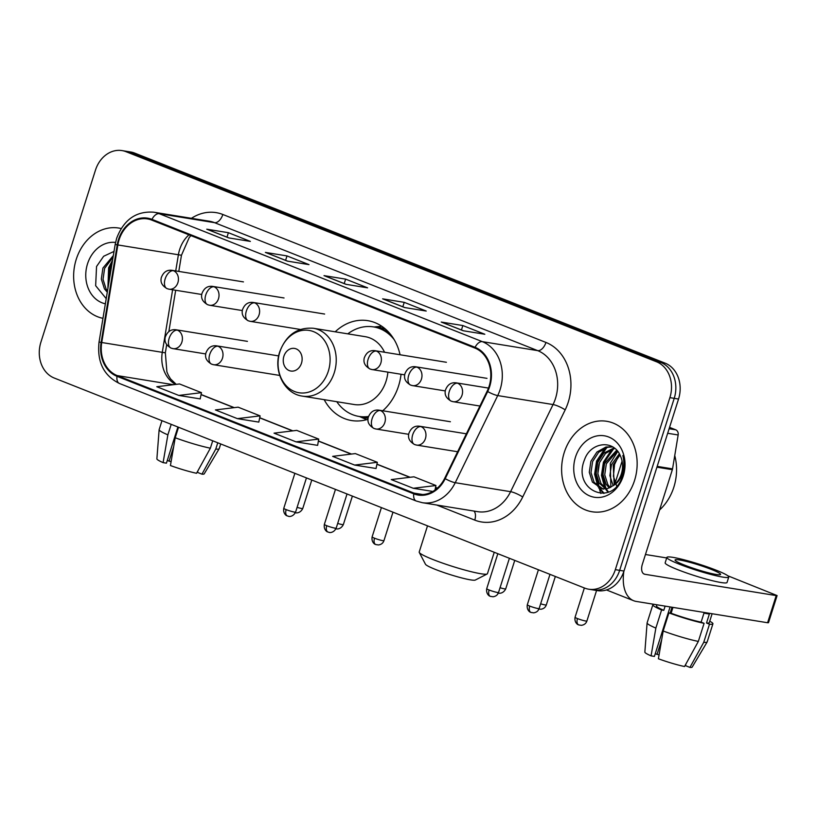 <?xml version="1.0" encoding="UTF-8"?>
<svg xmlns="http://www.w3.org/2000/svg" width="818" height="818" viewBox="0 0 818 818"><rect width="100%" height="100%" fill="white"/><g stroke="black" fill="none" stroke-linecap="round" stroke-linejoin="round"><path stroke-width="1.23" d="M324.184 399.665A50.604 41.452 -80.8 0 0 351.617 420.554A50.604 41.452 -80.8 0 0 367.967 419.266M382.752 410.769A50.604 41.452 -80.8 0 0 398.55 385.984A50.604 41.452 -80.8 0 0 401.045 374.266M400.063 354.756A50.604 41.452 -80.8 0 0 367.824 320.666A50.604 41.452 -80.8 0 0 335.196 331.811M588.755 589.216L597.406 590.627A28.64 23.466 -80.8 0 0 623.97 571.056L678.541 399.041A28.64 23.466 -80.8 0 0 665.177 363.182L134.714 153.109A28.64 23.466 -80.8 0 0 130.686 151.995L126.361 151.299A28.64 23.466 -80.8 0 1 130.389 152.414A28.64 23.466 -80.8 0 0 126.361 151.299L122.035 150.594A28.64 23.466 -80.8 0 0 95.461 170.164L40.9 342.169A28.64 23.466 -80.8 0 0 54.264 378.039L584.727 588.111A28.64 23.466 -80.8 0 0 588.755 589.216A28.64 23.466 -80.8 0 0 615.33 569.655L669.891 397.64A28.64 23.466 -80.8 0 0 656.527 361.781L126.064 151.708A28.64 23.466 -80.8 0 0 122.035 150.594M656.527 361.781L660.852 362.476L130.389 152.414L660.852 362.476A28.64 23.466 -80.8 0 1 674.216 398.346A28.64 23.466 -80.8 0 0 660.852 362.476L665.177 363.182M615.33 569.655L619.655 570.35L674.216 398.346L619.655 570.35A28.64 23.466 -80.8 0 1 593.081 589.921A28.64 23.466 -80.8 0 0 619.655 570.35L623.97 571.056M76.238 259.357A45.828 37.536 -80.8 0 0 102.966 318.325A45.828 37.536 -80.8 0 1 76.238 259.357A45.828 37.536 -80.8 0 1 118.753 228.048A45.828 37.536 -80.8 0 0 76.238 259.357M564.215 452.599A45.828 37.536 -80.8 0 0 592.038 511.761A45.828 37.536 -80.8 0 0 634.553 480.452A45.828 37.536 -80.8 0 0 606.721 421.29A45.828 37.536 -80.8 0 0 564.215 452.599A45.828 37.536 -80.8 0 0 592.038 511.761A45.828 37.536 -80.8 0 0 634.553 480.452A45.828 37.536 -80.8 0 0 606.721 421.29A45.828 37.536 -80.8 0 0 564.215 452.599M119.091 239.776A30.552 25.031 99.2 0 1 147.434 218.907A30.552 25.031 99.2 0 1 151.729 220.093L474.849 348.049A30.552 25.031 99.2 0 1 487.15 391.188L444.675 478.315A30.552 25.031 99.2 0 1 418.295 494.297A30.552 25.031 99.2 0 1 413.99 493.111L117.23 375.595A30.552 25.031 99.2 0 1 101.739 342.507L117.853 244.95A30.552 25.031 99.2 0 1 119.091 239.776M118.508 239.541A31.319 25.655 -80.8 0 0 117.24 244.848L101.125 342.405A31.319 25.655 -80.8 0 0 117.005 376.311L413.765 493.837A31.319 25.655 -80.8 0 0 445.217 478.673L487.681 391.546A31.319 25.655 -80.8 0 0 475.074 347.323L151.964 219.367A31.319 25.655 -80.8 0 0 118.508 239.541M463.213 330.748L484.829 334.255L462.855 325.554L441.229 322.047L463.213 330.748M441.945 322.282A7.638 4.315 111.6 0 0 441.74 322.19A7.638 4.315 111.6 0 0 441.229 322.047M461.444 329.991L462.855 325.554M404.593 307.537L426.219 311.044L404.235 302.343L382.619 298.836L404.593 307.537M383.335 299.061A7.638 4.315 111.6 0 0 383.131 298.979A7.638 4.315 111.6 0 0 382.619 298.836M402.824 306.781L404.235 302.343M228.754 237.905L250.369 241.412L228.396 232.701L206.77 229.193L228.754 237.905M207.486 229.429A7.638 4.315 111.6 0 0 207.281 229.337A7.638 4.315 111.6 0 0 206.77 229.193M226.985 237.138L228.396 232.701M287.363 261.116L308.989 264.623L287.006 255.922L265.38 252.404L287.363 261.116M266.106 252.639A7.638 4.315 111.6 0 0 265.901 252.547A7.638 4.315 111.6 0 0 265.38 252.404M285.594 260.349L287.006 255.922M345.983 284.327L367.599 287.834L345.625 279.132L324 275.625L345.983 284.327M324.715 275.85A7.638 4.315 111.6 0 0 324.511 275.758A7.638 4.315 111.6 0 0 324 275.625M344.214 283.56L345.625 279.132M121.156 228.539A45.828 37.536 -80.8 0 0 118.753 228.048A45.828 37.536 -80.8 0 1 121.156 228.539M413.243 488.274L435.943 485.514L413.969 476.812L391.26 479.573L413.243 488.274L432.824 491.454M237.394 418.642L258.805 422.108L260.104 415.871L238.12 407.17L215.41 409.93L237.394 418.642L260.104 415.871M178.784 395.431L200.185 398.898L201.484 392.66L179.51 383.959L156.8 386.72L178.784 395.431L201.484 392.66M354.623 465.064L377.333 462.303L355.349 453.591L332.64 456.362L354.623 465.064L376.045 468.489M296.014 441.853L317.629 445.36L318.713 439.092L296.74 430.38L274.03 433.151L296.014 441.853L318.713 439.092M377.333 462.303L376.035 468.54M435.943 485.514L435.002 490.043M108.702 283.641L109.786 269.153L111.79 264.96M110.001 275.789L110.461 272.987M107.281 292.231L104.438 288.856L101.32 279.05L102.925 268.038L113.334 255.574M107.495 290.952L106.146 289.132L103.037 279.337L104.632 268.314L113.088 257.077M115.553 242.445A31.125 25.491 -80.8 0 0 87.526 263.825A31.125 25.491 -80.8 0 0 105.369 303.805M114.019 251.423L103.651 256.269L96.544 266.504L95.655 285.697L106.217 298.642M108.221 286.566L109.469 267.926L112.27 261.995M107.904 288.457L108.61 267.783L112.598 260.042M171.105 461.618A19.09 1.943 17.6 0 0 169.07 461.137L173.672 446.628M171.207 424.348L167.874 434.849L163.099 462.63L166.422 463.172L177.905 426.996M161.974 420.697L159.142 429.634A31.503 3.2 17.6 0 0 159.132 429.716A31.503 3.2 17.6 0 0 167.874 434.849M175.205 437.753A31.503 3.2 17.6 0 0 210.369 448.192L196.545 473.285A24.826 2.526 17.6 0 1 170.43 465.534L175.205 437.753L178.539 427.252M212.721 440.79L210.369 448.192M197.987 470.677L197.445 472.375L201.954 474.164L215.778 449.062L217.762 442.783M215.778 449.062A31.503 3.2 17.6 0 0 219.173 448.755A31.503 3.2 17.6 0 0 219.204 448.693L220.707 443.949M159.132 429.716L156.882 458.878A24.826 2.526 17.6 0 0 163.099 462.63M201.954 474.164A24.826 2.526 17.6 0 0 204.193 473.878L219.173 448.755M167.291 460.442L169.07 461.137M487.16 573.98L475.268 580.064A26.258 2.669 -162.4 0 1 435.595 569.492A26.258 2.669 -162.4 0 1 425.483 564.267L419.266 552.436A35.798 3.64 17.6 0 0 433.059 559.563A35.798 3.64 17.6 0 0 487.16 573.98A35.798 3.64 17.6 0 0 487.456 573.674L494.246 552.273M301.484 363.212A11.452 9.387 -80.8 0 0 296.136 348.867A11.452 9.387 -80.8 0 0 283.897 356.249A11.452 9.387 -80.8 0 0 289.245 370.595A11.452 9.387 -80.8 0 0 301.484 363.212M302.404 396.127A34.366 28.149 -80.8 0 0 334.286 372.65A34.366 28.149 -80.8 0 0 313.406 328.274C297.445 327.077 286.228 334.91 279.756 351.771C273.048 370.963 284.439 393.847 302.404 396.127L354.214 404.532A34.366 28.149 -80.8 0 0 386.096 381.055A34.366 28.149 -80.8 0 0 387.885 372.129M384.542 352.241A34.366 28.149 -80.8 0 0 365.227 336.679L313.406 328.274M394.143 339.582A45.348 37.147 -80.8 0 0 373.468 326.893A45.348 37.147 -80.8 0 0 347.793 333.856M389.736 333.407A45.348 37.147 -80.8 0 0 375.636 327.251L373.468 326.893M336.781 401.71A45.348 37.147 -80.8 0 0 358.949 416.423L361.106 416.781A45.348 37.147 -80.8 0 0 368.294 417.088M358.949 416.423A45.348 37.147 -80.8 0 0 368.489 416.474M427.507 525.841L419.205 552.027A35.798 3.64 17.6 0 0 419.266 552.436M669.124 428.734L675.729 429.808L669.553 427.364M623.837 571.485A38.19 21.554 111.6 0 0 633.674 600.729A38.19 21.554 111.6 0 0 636.251 601.435L767.601 622.743L776.21 595.586L644.86 574.277A9.55 5.389 -68.4 0 1 644.216 574.093A9.55 5.389 -68.4 0 1 642.335 564.338L672.355 469.685L656.926 467.18M776.21 595.586L777.1 595.576L768.48 622.733L767.601 622.743M777.1 595.576L727.856 575.8M666.711 557.948L645.453 554.502M675.729 429.808A4.775 3.906 99.2 0 1 678.153 434.982L672.549 468.867A4.775 3.906 99.2 0 1 672.355 469.685M711.333 569.41A23.865 2.423 17.6 0 0 687.887 561.813A23.865 2.423 17.6 0 0 675.065 560.003A23.865 2.423 17.6 0 0 684.308 565.023A23.865 2.423 17.6 0 0 707.754 572.62A23.865 2.423 17.6 0 0 720.566 574.44A23.865 2.423 17.6 0 0 711.333 569.41M659.073 654.86A19.09 1.943 17.6 0 0 657.038 654.38L661.65 639.86M670.136 613.081L671.997 607.232M656.864 604.778L656.496 605.923A27.689 2.812 17.6 0 0 663.787 610.34L661.588 609.983L655.852 628.091L651.067 655.872L654.4 656.414L670.095 606.925M663.173 630.995A31.503 3.2 17.6 0 0 698.337 641.424L684.523 666.527A24.826 2.526 17.6 0 1 658.398 658.776L663.173 630.995L668.919 612.886L671.108 613.244L672.969 607.385M671.108 613.244A27.689 2.812 17.6 0 0 701.108 622.15L704.083 623.326L698.337 641.424M685.954 663.919L685.423 665.617L689.922 667.406L703.746 642.304L709.492 624.195L706.517 623.019L709.39 613.97A27.689 2.812 17.6 0 1 703.981 613.091L701.108 622.15M706.517 623.019A27.689 2.812 17.6 0 0 709.278 622.672L712.11 613.745M666.875 557.406L665.157 562.835A32.464 3.292 17.6 0 0 677.723 569.665A32.464 3.292 17.6 0 0 709.605 580.003A32.464 3.292 17.6 0 0 727.038 582.467L728.756 577.038A32.464 3.292 17.6 0 0 716.2 570.197A32.464 3.292 17.6 0 0 684.308 559.87A32.464 3.292 17.6 0 0 666.875 557.406A32.464 3.292 17.6 0 0 679.441 564.236A32.464 3.292 17.6 0 0 711.323 574.563A32.464 3.292 17.6 0 0 728.756 577.038M654.001 604.318A31.503 3.2 17.6 0 0 652.856 604.768A31.503 3.2 17.6 0 0 661.588 609.983M668.919 612.886A31.503 3.2 17.6 0 0 704.083 623.326M709.492 624.195A31.503 3.2 17.6 0 0 712.918 623.827A31.503 3.2 17.6 0 0 709.738 621.21M652.856 604.768L647.11 622.876A31.503 3.2 17.6 0 0 647.099 622.948A31.503 3.2 17.6 0 0 655.852 628.091M703.746 642.304A31.503 3.2 17.6 0 0 707.141 641.997A31.503 3.2 17.6 0 0 707.171 641.925L712.918 623.827M647.099 622.948L644.85 652.12A24.826 2.526 17.6 0 0 651.067 655.872M689.922 667.406A24.826 2.526 17.6 0 0 692.161 667.12L707.141 641.997M665.126 606.118L663.787 610.34M655.259 653.674L657.038 654.38M659.574 509.992A47.741 39.1 -80.8 0 0 673.848 487.17A47.741 39.1 -80.8 0 0 674.748 455.554M613.163 485.688L609.88 475.636L611.486 464.624L619.338 453.816M614.206 484.869L613.203 464.9L619.962 454.982M609.277 487.968L606.138 484.317L603.019 474.522L604.614 463.509L616.711 450.227M610.228 487.538L607.846 484.593L604.737 474.798L606.332 463.786L617.375 450.994M605.586 488.908L599.267 483.203L596.158 473.407L597.754 462.395L603.786 453.131L614.114 447.886M606.496 488.775L600.985 483.479L597.876 473.683L599.471 462.671L605.504 453.417L614.737 448.366M613.306 485.575A21.575 17.679 -80.8 0 0 621.343 473.959A21.575 17.679 -80.8 0 0 620.535 456.239C614.001 438.969 590.463 441.976 584.512 459.747C571.864 490.473 612.345 507.6 622.14 476.874L622.662 475.35C624.737 468.622 624.799 462.006 622.856 455.524C624.441 462.18 624.154 468.55 621.997 474.644C620.044 479.788 617.15 483.438 613.306 485.575L607.815 488.458L602.068 488.827L592.406 482.088L589.287 472.293L590.893 461.28L596.925 452.017L605.933 447.027L612.467 446.792M602.938 488.929L594.124 482.375L591.005 472.569L592.6 461.556L598.643 452.303L607.651 447.303L612.631 446.894M616.895 486.649L613.408 476.199L614.553 464.501L618.285 456.597M575.494 457.068A31.125 25.491 -80.8 0 0 590.013 496.045A31.125 25.491 -80.8 0 0 623.265 475.984A31.125 25.491 -80.8 0 0 608.745 437.016A31.125 25.491 -80.8 0 0 575.494 457.068M599.144 463.612A47.741 39.1 -80.8 0 0 597.897 473.99M598.132 481.158A47.741 39.1 -80.8 0 0 599.083 487.262M599.512 489.113A47.741 39.1 -80.8 0 0 600.831 493.51M604.144 493.295L599.635 488.172M599.154 487.385L595.473 474.88L597.437 461.168L606.884 447.497M608.531 492.007L606.506 489.287M606.015 488.499L602.345 475.994L604.298 462.282L613.745 448.612M603.561 493.377L598.582 487.722M597.886 486.516L594.594 474.256L596.578 461.025L605.187 448.08M607.999 492.221L605.719 489.266M604.747 487.63L601.455 475.37L603.439 462.139L612.058 449.194M610.852 487.221L610.31 463.254L617.723 451.424M134.714 153.109L126.064 151.708M678.541 399.041L669.891 397.64M188.948 234.827A30.552 25.031 -80.8 0 0 179.633 249.592A30.552 25.031 -80.8 0 0 178.396 254.766L175.727 270.922M191.443 218.304A47.741 39.1 99.2 0 1 222.844 214.49L545.954 342.445A9.55 5.389 -68.4 0 1 537.682 350.625L214.572 222.67A38.19 31.278 -80.8 0 0 209.193 221.187L153.845 212.21A38.19 31.278 99.2 0 1 159.213 213.692A9.55 5.389 111.6 0 0 151.964 219.367M545.954 342.445A47.741 39.1 99.2 0 1 568.234 402.221A47.741 39.1 99.2 0 1 565.187 409.859L522.712 496.986A47.741 39.1 99.2 0 1 474.767 520.105L436.669 505.013M555.504 398.448A38.19 31.278 -80.8 0 0 537.682 350.625L482.334 341.648A38.19 31.278 99.2 0 1 497.712 395.575L455.237 482.702A38.19 31.278 99.2 0 1 422.262 502.681L477.61 511.659A38.19 31.278 -80.8 0 0 510.596 491.679L553.06 404.552A38.19 31.278 -80.8 0 0 555.504 398.448M153.845 212.21C136.217 210.891 123.825 219.592 116.647 238.314L115.164 244.49L117.24 244.848M115.164 244.49L99.05 342.047C96.913 361.873 103.722 375.687 119.479 383.499A9.55 5.389 -68.4 0 1 117.005 376.311M413.765 493.837A9.55 5.389 111.6 0 0 416.239 501.015L422.262 502.681M445.217 478.673A9.55 1.892 26 0 0 455.237 482.702L510.596 491.679A9.55 1.892 -154 0 1 522.712 496.986M99.05 342.047L101.125 342.405M487.681 391.546A9.55 1.892 26 0 0 497.712 395.575L553.06 404.552A9.55 1.892 -154 0 1 565.187 409.859M475.074 347.323A9.55 5.389 -68.4 0 1 482.334 341.648L159.213 213.692L214.572 222.67A9.55 5.389 -68.4 0 0 222.844 214.49M473.959 511.066A9.55 5.389 -68.4 0 1 474.767 520.105M413.99 493.111L422.742 494.532M117.853 244.95L181.463 255.257L178.794 271.412M101.739 342.507L162.281 352.333A30.552 25.031 -80.8 0 0 175.645 384.429M172.618 289.756L162.281 352.333L165.348 352.814L166.892 371.883L168.396 375.36L170.604 378.979L176.238 384.358M117.23 375.595L173.396 384.705M201.075 394.644L233.989 407.671M259.684 417.855L292.609 430.881M318.304 441.066L351.219 454.102M376.914 464.276L409.838 477.313M435.534 487.487L437.313 488.193M328.315 371.178A31.575 25.859 -80.8 0 0 313.58 331.648A31.575 25.859 -80.8 0 0 279.848 351.985A31.575 25.859 -80.8 0 0 294.582 391.525A31.575 25.859 -80.8 0 0 328.315 371.178M359.92 416.587A45.777 37.495 -80.8 0 0 368.069 418.172M385.36 328.989A45.777 37.495 -80.8 0 0 374.45 327.057M173.447 270.697A9.55 7.822 -80.8 0 0 172.097 270.329C166.954 269.633 163.324 272.128 161.228 277.803C160.809 280.472 160.236 284.644 167.056 288.631A9.55 5.389 -68.4 0 1 165.164 278.877A9.55 5.389 111.6 0 1 173.447 270.697A9.55 7.822 -80.8 0 1 177.895 282.66A9.55 7.822 -80.8 0 1 169.04 289.183L167.056 288.631A9.55 5.389 -68.4 0 0 167.7 288.805A9.55 7.822 -80.8 0 0 169.04 289.183L201.709 294.48M311.791 480.023L302.762 508.489A6.207 0.634 -162.4 0 1 297.098 507.354M214.03 286.781A9.55 7.822 -80.8 0 0 212.69 286.402C207.537 285.707 203.917 288.202 201.821 293.877C201.402 296.545 200.829 300.717 207.649 304.705A9.55 5.389 -68.4 0 1 205.758 294.95A9.55 5.389 111.6 0 1 214.03 286.781A9.55 7.822 -80.8 0 1 218.488 298.734A9.55 7.822 -80.8 0 1 209.633 305.257L207.649 304.705A9.55 5.389 -68.4 0 0 208.293 304.879A9.55 7.822 -80.8 0 0 209.633 305.257L242.302 310.554M352.384 496.097L343.356 524.563A6.207 0.634 -162.4 0 1 337.691 523.428M254.623 302.854A9.55 7.822 -80.8 0 0 253.283 302.476C248.13 301.781 244.51 304.276 242.404 309.95C241.995 312.619 241.422 316.791 248.243 320.779A9.55 5.389 -68.4 0 1 246.351 311.024A9.55 5.389 111.6 0 1 254.623 302.854A9.55 7.822 -80.8 0 1 259.081 314.807A9.55 7.822 -80.8 0 1 250.226 321.331L248.243 320.779A9.55 5.389 -68.4 0 0 248.876 320.953A9.55 7.822 -80.8 0 0 250.226 321.331L300.308 329.45M374.521 538.193A6.207 0.634 -162.4 0 1 372.118 536.894C371.157 542.753 375.687 544.737 375.022 544.195L375.748 544.532A6.207 3.507 -68.4 0 1 374.521 538.193A6.207 0.634 -162.4 0 0 380.615 540.166A6.207 0.634 -162.4 0 0 383.949 540.647L392.977 512.17M376.168 544.655A6.207 3.507 -68.4 0 1 375.748 544.532L378.427 544.962C381.239 544.573 383.08 543.132 383.949 540.647M376.392 351.075A9.55 7.822 -80.8 0 0 375.053 350.707C369.9 350.012 366.28 352.497 364.184 358.172C363.765 360.84 363.192 365.012 370.012 369A9.55 5.389 -68.4 0 1 368.12 359.245A9.55 5.389 111.6 0 1 376.392 351.075A9.55 7.822 -80.8 0 1 380.851 363.028A9.55 7.822 -80.8 0 1 371.996 369.552L370.012 369A9.55 5.389 -68.4 0 0 370.656 369.184A9.55 7.822 -80.8 0 0 371.996 369.552L404.665 374.849M514.747 560.391L505.718 588.868A6.207 0.634 -162.4 0 1 500.054 587.723M416.986 367.149A9.55 7.822 -80.8 0 0 415.646 366.781C410.493 366.086 406.873 368.57 404.767 374.245C404.358 376.914 403.785 381.086 410.605 385.074A9.55 5.389 -68.4 0 1 408.714 375.319A9.55 5.389 111.6 0 1 416.986 367.149A9.55 7.822 -80.8 0 1 421.444 379.102A9.55 7.822 -80.8 0 1 412.589 385.626L410.605 385.074A9.55 5.389 -68.4 0 0 411.249 385.258A9.55 7.822 -80.8 0 0 412.589 385.626L445.258 390.922M555.34 576.465L546.312 604.942A6.207 0.634 -162.4 0 1 540.647 603.796M457.579 383.223A9.55 7.822 -80.8 0 0 456.239 382.855C451.086 382.159 447.456 384.644 445.36 390.319C444.951 392.988 444.368 397.159 451.188 401.147A9.55 5.389 -68.4 0 1 449.307 391.403A9.55 5.389 111.6 0 1 457.579 383.223A9.55 7.822 -80.8 0 1 462.037 395.176A9.55 7.822 -80.8 0 1 453.182 401.699L451.188 401.147A9.55 5.389 -68.4 0 0 451.833 401.331A9.55 7.822 -80.8 0 0 453.182 401.699L479.91 406.035M577.467 618.572A6.207 0.634 -162.4 0 1 575.064 617.263C574.113 623.132 578.643 625.116 577.968 624.563L578.704 624.911A6.207 3.507 -68.4 0 1 577.467 618.572A6.207 0.634 -162.4 0 0 583.571 620.545A6.207 0.634 -162.4 0 0 586.895 621.015L596.578 590.494M579.113 625.024A6.207 3.507 -68.4 0 1 578.704 624.911L581.383 625.33C584.195 624.942 586.025 623.5 586.895 621.015M286.167 509.624A6.207 0.634 -162.4 0 1 283.774 508.326C282.813 514.185 287.343 516.178 286.668 515.626L287.404 515.964A6.207 3.507 -68.4 0 1 286.167 509.624A6.207 0.634 -162.4 0 0 292.271 511.608A6.207 0.634 -162.4 0 0 295.605 512.078L306.443 477.906M287.813 516.086A6.207 3.507 -68.4 0 1 287.404 515.964L288.805 516.342C287.885 516.383 292.875 517.579 295.605 512.078M177.424 330.165A9.55 7.822 -80.8 0 0 176.085 329.787C170.931 329.092 167.312 331.587 165.205 337.261C164.796 339.93 164.224 344.102 171.044 348.09A9.55 5.389 -68.4 0 1 169.152 338.335A9.55 5.389 111.6 0 1 177.424 330.165A9.55 7.822 -80.8 0 1 181.882 342.118A9.55 7.822 -80.8 0 1 173.027 348.642L171.044 348.09A9.55 5.389 -68.4 0 0 171.688 348.264A9.55 7.822 -80.8 0 0 173.027 348.642L205.696 353.938M326.76 525.708A6.207 0.634 -162.4 0 1 324.357 524.399C323.396 530.269 327.926 532.252 327.261 531.7L327.987 532.048A6.207 3.507 -68.4 0 1 326.76 525.708A6.207 0.634 -162.4 0 0 332.854 527.682A6.207 0.634 -162.4 0 0 336.188 528.152L347.026 493.98M328.407 532.16A6.207 3.507 -68.4 0 1 327.987 532.048L329.398 532.416C328.478 532.457 333.468 533.653 336.188 528.152M218.017 346.239A9.55 7.822 -80.8 0 0 216.678 345.861C211.525 345.165 207.895 347.66 205.799 353.335C205.39 356.004 204.807 360.176 211.627 364.163A9.55 5.389 -68.4 0 1 209.745 354.409A9.55 5.389 111.6 0 1 218.017 346.239A9.55 7.822 -80.8 0 1 222.476 358.192A9.55 7.822 -80.8 0 1 213.621 364.716L211.627 364.163A9.55 5.389 -68.4 0 0 212.271 364.337A9.55 7.822 -80.8 0 0 213.621 364.716L279.715 375.442M489.123 590.003A6.207 0.634 -162.4 0 1 486.72 588.694C485.769 594.563 490.289 596.547 489.624 595.995L490.35 596.342A6.207 3.507 -68.4 0 1 489.123 590.003A6.207 0.634 -162.4 0 0 495.217 591.976A6.207 0.634 -162.4 0 0 498.551 592.447L509.399 558.275M490.769 596.455A6.207 3.507 -68.4 0 1 490.35 596.342L493.039 596.762C495.851 596.373 497.681 594.942 498.551 592.447M380.38 410.534A9.55 7.822 -80.8 0 0 379.041 410.166C373.887 409.47 370.257 411.955 368.161 417.63C367.752 420.299 367.17 424.47 373.99 428.458A9.55 5.389 -68.4 0 1 372.108 418.704A9.55 5.389 111.6 0 1 380.38 410.534A9.55 7.822 -80.8 0 1 384.838 422.487A9.55 7.822 -80.8 0 1 375.983 429.01L373.99 428.458A9.55 5.389 -68.4 0 0 374.634 428.642A9.55 7.822 -80.8 0 0 375.983 429.01L408.652 434.307M529.716 606.077A6.207 0.634 -162.4 0 1 527.313 604.768C526.352 610.637 530.882 612.621 530.217 612.068L530.943 612.416A6.207 3.507 -68.4 0 1 529.716 606.077A6.207 0.634 -162.4 0 0 535.81 608.05A6.207 0.634 -162.4 0 0 539.144 608.52L549.982 574.348M531.363 612.529A6.207 3.507 -68.4 0 1 530.943 612.416L533.633 612.835C536.434 612.447 538.275 611.015 539.144 608.52M420.973 426.607A9.55 7.822 -80.8 0 0 419.624 426.239C414.481 425.544 410.851 428.029 408.755 433.714C408.335 436.372 407.763 440.544 414.583 444.532A9.55 5.389 -68.4 0 1 412.691 434.787A9.55 5.389 111.6 0 1 420.973 426.607A9.55 7.822 -80.8 0 1 425.432 438.56A9.55 7.822 -80.8 0 1 416.566 445.084L414.583 444.532A9.55 5.389 -68.4 0 0 415.227 444.716A9.55 7.822 -80.8 0 0 416.566 445.084L457.63 451.74M644.86 574.277L643.633 573.786M657.181 466.383L672.549 468.867M678.153 434.982L667.682 433.274M119.479 383.499L416.239 501.015M201.105 394.511L234.265 407.64M259.715 417.722L292.875 430.851M318.335 440.933L351.495 454.062M376.945 464.143L410.104 477.272M435.565 487.354L437.415 488.09M175.686 290.257L168.856 331.546M166.698 344.644L165.348 352.814M181.463 255.257L189.244 237.486L190.911 235.604M346.249 284.367L324.511 275.758M287.629 261.157L265.901 252.547M229.02 237.946L207.281 229.337M404.859 307.578L383.131 298.979M463.479 330.789L441.74 322.19M359.45 416.505L366.638 419.665M373.979 326.985L381.791 326.249M243.447 281.903L172.097 270.329M302.762 508.489C300.042 513.99 295.053 512.804 295.973 512.763L294.562 512.385M284.04 297.977L212.69 286.402M343.356 524.563C340.636 530.064 335.646 528.878 336.556 528.837L335.155 528.459M324.634 314.051L253.283 302.476M372.118 536.894L381.413 507.589M446.403 362.282L375.053 350.707M505.718 588.868C502.998 594.369 498.009 593.173 498.919 593.132L497.518 592.753M486.996 378.356L415.646 366.781M546.312 604.942C545.442 607.426 543.602 608.868 540.8 609.257L538.111 608.837M488.479 388.08L456.239 382.855M622.089 461.137L615.105 483.141M575.064 617.263L584.359 587.958M247.435 341.362L176.085 329.787M283.774 508.326L294.869 473.325M278.682 355.922L216.678 345.861M324.357 524.399L335.462 489.399M450.391 421.74L379.041 410.166M486.72 588.694L497.825 553.694M466.372 433.816L419.624 426.239M527.313 604.768L538.418 569.768M633.674 600.729L606.475 589.952M603.786 489.103L602.068 488.827"/></g></svg>
